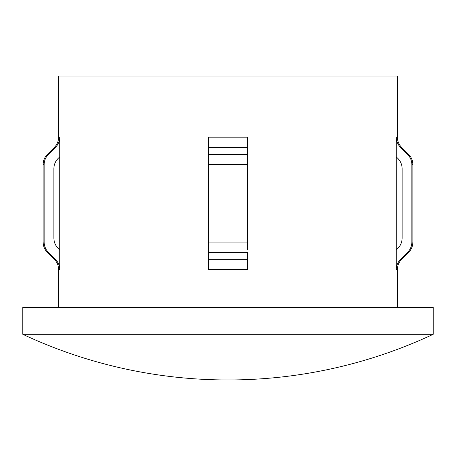 <?xml version="1.0" encoding="UTF-8"?>
<svg xmlns="http://www.w3.org/2000/svg" width="456" height="456" viewBox="0 0 456 456"><rect width="100%" height="100%" fill="white"/><g stroke="black" fill="none" stroke-linecap="round" stroke-linejoin="round"><path stroke-width="0.68" d="M228 334.311L433.2 334.311L433.2 307.435L22.8 307.435L22.8 334.311L228 334.311M396.275 137.159C396.344 141.16 397.769 144.581 400.556 147.425L407.578 154.407C410.377 157.274 411.802 160.7 411.859 164.673L411.859 242.107C411.796 246.097 410.371 249.517 407.578 252.373L400.556 259.356C397.769 262.206 396.338 265.631 396.275 269.621L396.275 137.159L397.387 137.159L397.387 76.038L58.613 76.038L58.613 137.159L59.725 137.159C59.662 141.149 58.237 144.569 55.444 147.425L48.421 154.407C45.623 157.274 44.198 160.7 44.141 164.673L44.141 242.107C44.209 246.109 45.634 249.529 48.421 252.373L55.444 259.356C58.237 262.206 59.662 265.631 59.725 269.621L59.725 249.916L58.157 248.366C55.375 245.522 53.95 242.102 53.876 238.095L53.876 168.68C53.939 164.69 55.37 161.27 58.157 158.414L59.725 156.858L59.725 137.159M247.357 269.621L247.357 259.356L247.357 269.621L208.643 269.621L208.643 147.425L247.357 147.425L247.357 137.159L247.357 249.916M396.275 156.858L397.843 158.414C400.636 161.27 402.061 164.69 402.124 168.68L402.124 238.095C402.061 242.085 400.636 245.51 397.843 248.366L396.275 249.916M397.843 158.414C400.636 161.27 402.061 164.69 402.124 168.68M47.378 154.407L54.361 147.425L55.444 147.425L48.421 154.407L47.378 154.407C44.602 157.263 43.183 160.689 43.126 164.673L44.141 164.673M53.876 168.68C53.939 164.69 55.37 161.27 58.157 158.414M208.643 259.356L247.357 259.356L247.357 252.373L208.643 252.373L208.643 249.916M208.643 137.159L208.643 147.425L208.643 137.159L247.357 137.159M247.357 242.107L208.643 242.107L208.643 164.673L247.357 164.673M59.725 249.916L59.725 156.858M396.275 269.621L397.387 269.621L397.387 307.435M208.643 154.407L247.357 154.407M400.556 259.356L401.639 259.356C398.863 262.211 397.444 265.637 397.387 269.621M407.578 252.373L408.622 252.373C411.397 249.512 412.817 246.092 412.874 242.107L412.874 164.673C412.817 160.689 411.397 157.263 408.622 154.407L407.578 154.407M411.859 242.107L412.874 242.107M411.859 164.673L412.874 164.673M400.556 147.425L401.639 147.425L408.622 154.407M58.613 307.435L58.613 269.621L59.725 269.621M58.613 269.621C58.556 265.637 57.137 262.211 54.361 259.356L55.444 259.356M54.361 259.356L47.378 252.373L48.421 252.373M47.378 252.373C44.602 249.512 43.183 246.092 43.126 242.107L44.141 242.107M22.8 334.311A483.964 483.964 0 0 0 433.2 334.311M401.639 259.356L408.622 252.373M397.387 137.159C397.444 141.143 398.863 144.563 401.639 147.425M43.126 242.107L43.126 164.673M54.361 147.425C57.137 144.563 58.556 141.143 58.613 137.159"/></g></svg>
